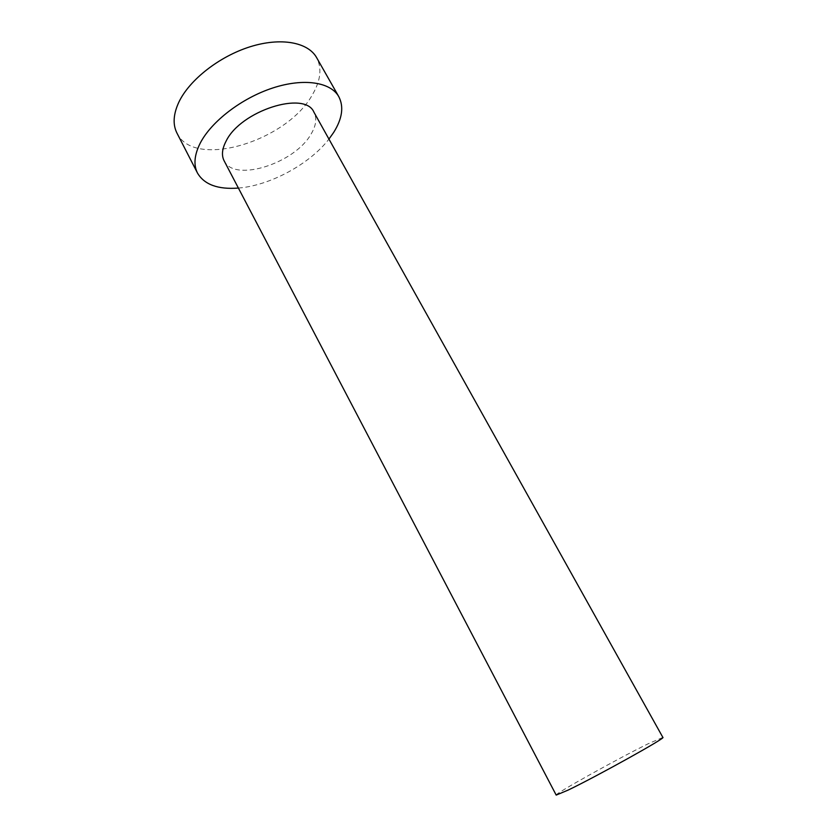<?xml version="1.0" encoding="UTF-8"?>
<svg xmlns="http://www.w3.org/2000/svg" width="837" height="837" viewBox="0 0 837 837"><rect width="100%" height="100%" fill="white"/><g stroke="black" fill="none" stroke-linecap="round" stroke-linejoin="round"><path stroke-width="0.63" stroke-dasharray="4.18 3.14" d="M556.197 795.098C554.063 794.125 618.062 758.5 648.309 743.706L662.873 737.418M224.117 160.788C234.067 182.748 294.519 163.529 310.956 134.276C316.104 125.738 317.108 118.383 313.948 112.221M238.399 188.063C269.974 185.594 309.585 164.178 328.941 139.099M176.973 133.125C194.1 169.618 287.091 141.191 312.452 94.633C320.707 80.551 322.088 68.215 316.616 57.617"/><path stroke-width="1.26" d="M568.239 790.044L556.197 795.098L224.117 160.788C221.386 155.4 222.056 148.84 226.116 141.097C240.669 110.735 305.034 90.281 313.948 112.221L662.873 737.418C666.995 737.271 597.44 776.025 568.239 790.044M328.941 139.099L333.66 132.445C342.26 118.687 343.986 106.77 338.818 96.694C330.741 82.131 303.873 77.81 272.81 87.969C241.767 98.055 211.342 121.459 200.21 143.179C194.299 154.971 193.399 164.952 197.511 173.102C204.343 184.632 217.976 189.612 238.399 188.063M338.818 96.694L316.616 57.617C308.089 42.268 281.012 37.058 250.148 46.757C219.315 56.393 189.465 79.839 178.888 102.093C173.28 114.188 172.631 124.535 176.973 133.125L197.511 173.102"/></g></svg>
